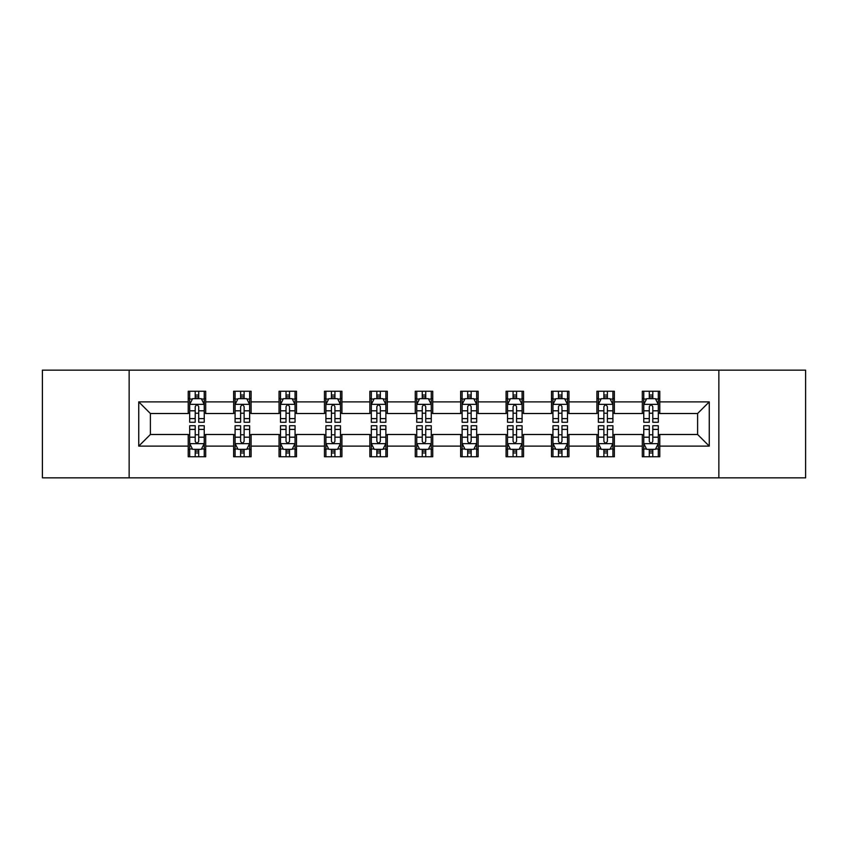 <?xml version="1.0" encoding="UTF-8"?>
<svg xmlns="http://www.w3.org/2000/svg" width="848" height="848" viewBox="0 0 848 848"><rect width="100%" height="100%" fill="white"/><g stroke="black" fill="none" stroke-linecap="round" stroke-linejoin="round"><path stroke-width="1.27" d="M718.86 477.848L805.6 477.848L805.6 370.152L718.86 370.152L718.86 477.848L129.14 477.848L129.14 370.152L42.4 370.152L42.4 477.848L129.14 477.848M718.86 370.152L129.14 370.152M659.776 401.878L659.776 391.257L642.307 391.257L642.307 401.878L614.365 401.878L614.365 391.257L596.897 391.257L596.897 401.878L568.955 401.878L568.955 391.257L551.486 391.257L551.486 401.878L523.545 401.878L523.545 391.257L506.086 391.257L506.086 401.878L478.145 401.878L478.145 391.257L460.676 391.257L460.676 401.878L432.734 401.878L432.734 391.257L415.266 391.257L415.266 401.878L387.324 401.878L387.324 391.257L369.855 391.257L369.855 401.878L341.914 401.878L341.914 391.257L324.455 391.257L324.455 401.878L296.514 401.878L296.514 391.257L279.045 391.257L279.045 401.878L251.103 401.878L251.103 391.257L233.635 391.257L233.635 401.878L205.693 401.878L205.693 391.257L188.224 391.257L188.224 401.878L138.743 401.878L138.743 446.122L150.393 434.483L188.224 434.483L188.224 456.743L205.693 456.743L205.693 434.483L233.635 434.483L233.635 456.743L251.103 456.743L251.103 434.483L279.045 434.483L279.045 456.743L296.514 456.743L296.514 434.483L324.455 434.483L324.455 456.743L341.914 456.743L341.914 434.483L369.855 434.483L369.855 456.743L387.324 456.743L387.324 434.483L415.266 434.483L415.266 456.743L432.734 456.743L432.734 434.483L460.676 434.483L460.676 456.743L478.145 456.743L478.145 434.483L506.086 434.483L506.086 456.743L523.545 456.743L523.545 434.483L551.486 434.483L551.486 456.743L568.955 456.743L568.955 434.483L596.897 434.483L596.897 456.743L614.365 456.743L614.365 434.483L642.307 434.483L642.307 456.743L659.776 456.743L659.776 434.483L697.607 434.483L697.607 413.517L659.776 413.517L659.776 401.878L709.257 401.878L709.257 446.122L659.776 446.122M642.307 446.122L614.365 446.122M596.897 446.122L568.955 446.122M551.486 446.122L523.545 446.122M506.086 446.122L478.145 446.122M460.676 446.122L432.734 446.122M415.266 446.122L387.324 446.122M369.855 446.122L341.914 446.122M324.455 446.122L296.514 446.122M279.045 446.122L251.103 446.122M233.635 446.122L205.693 446.122M188.224 446.122L138.743 446.122M642.307 401.878L642.307 413.517L614.365 413.517L614.365 401.878M596.897 401.878L596.897 413.517L568.955 413.517L568.955 401.878M551.486 401.878L551.486 413.517L523.545 413.517L523.545 401.878M506.086 401.878L506.086 413.517L478.145 413.517L478.145 401.878M460.676 401.878L460.676 413.517L432.734 413.517L432.734 401.878M415.266 401.878L415.266 413.517L387.324 413.517L387.324 401.878M369.855 401.878L369.855 413.517L341.914 413.517L341.914 401.878M324.455 401.878L324.455 413.517L296.514 413.517L296.514 401.878M279.045 401.878L279.045 413.517L251.103 413.517L251.103 401.878M233.635 401.878L233.635 413.517L205.693 413.517L205.693 401.878M188.224 401.878L188.224 413.517L150.393 413.517L138.743 401.878M150.393 413.517L150.393 434.483M709.257 446.122L697.607 434.483M697.607 413.517L709.257 401.878M188.224 398.528L189.687 398.528M195.21 398.528L198.708 398.528M204.241 398.528L205.693 398.528M188.224 413.23L189.687 413.23M195.21 413.23L198.708 413.23M204.241 413.23L205.693 413.23M188.224 434.77L189.687 434.77M195.21 434.77L198.708 434.77M204.241 434.77L205.693 434.77M188.224 449.472L189.687 449.472M195.21 449.472L198.708 449.472M204.241 449.472L205.693 449.472M233.635 434.77L235.087 434.77M240.62 434.77L244.118 434.77M249.641 434.77L251.103 434.77M233.635 449.472L235.087 449.472M240.62 449.472L244.118 449.472M249.641 449.472L251.103 449.472M233.635 398.528L235.087 398.528M240.62 398.528L244.118 398.528M249.641 398.528L251.103 398.528M233.635 413.23L235.087 413.23M240.62 413.23L244.118 413.23M249.641 413.23L251.103 413.23M279.045 434.77L280.497 434.77M286.03 434.77L289.528 434.77M295.051 434.77L296.514 434.77M279.045 449.472L280.497 449.472M286.03 449.472L289.528 449.472M295.051 449.472L296.514 449.472M279.045 398.528L280.497 398.528M286.03 398.528L289.528 398.528M295.051 398.528L296.514 398.528M279.045 413.23L280.497 413.23M286.03 413.23L289.528 413.23M295.051 413.23L296.514 413.23M324.455 434.77L325.908 434.77M331.441 434.77L334.928 434.77M340.461 434.77L341.914 434.77M324.455 449.472L325.908 449.472M331.441 449.472L334.928 449.472M340.461 449.472L341.914 449.472M324.455 398.528L325.908 398.528M331.441 398.528L334.928 398.528M340.461 398.528L341.914 398.528M324.455 413.23L325.908 413.23M331.441 413.23L334.928 413.23M340.461 413.23L341.914 413.23M369.855 434.77L371.318 434.77M376.841 434.77L380.339 434.77M385.872 434.77L387.324 434.77M369.855 449.472L371.318 449.472M376.841 449.472L380.339 449.472M385.872 449.472L387.324 449.472M369.855 398.528L371.318 398.528M376.841 398.528L380.339 398.528M385.872 398.528L387.324 398.528M369.855 413.23L371.318 413.23M376.841 413.23L380.339 413.23M385.872 413.23L387.324 413.23M415.266 434.77L416.728 434.77M422.251 434.77L425.749 434.77M431.272 434.77L432.734 434.77M415.266 449.472L416.728 449.472M422.251 449.472L425.749 449.472M431.272 449.472L432.734 449.472M415.266 398.528L416.728 398.528M422.251 398.528L425.749 398.528M431.272 398.528L432.734 398.528M415.266 413.23L416.728 413.23M422.251 413.23L425.749 413.23M431.272 413.23L432.734 413.23M460.676 434.77L462.128 434.77M467.661 434.77L471.159 434.77M476.682 434.77L478.145 434.77M460.676 449.472L462.128 449.472M467.661 449.472L471.159 449.472M476.682 449.472L478.145 449.472M460.676 398.528L462.128 398.528M467.661 398.528L471.159 398.528M476.682 398.528L478.145 398.528M460.676 413.23L462.128 413.23M467.661 413.23L471.159 413.23M476.682 413.23L478.145 413.23M506.086 434.77L507.539 434.77M513.072 434.77L516.559 434.77M522.092 434.77L523.545 434.77M506.086 449.472L507.539 449.472M513.072 449.472L516.559 449.472M522.092 449.472L523.545 449.472M506.086 398.528L507.539 398.528M513.072 398.528L516.559 398.528M522.092 398.528L523.545 398.528M506.086 413.23L507.539 413.23M513.072 413.23L516.559 413.23M522.092 413.23L523.545 413.23M551.486 434.77L552.949 434.77M558.472 434.77L561.97 434.77M567.503 434.77L568.955 434.77M551.486 449.472L552.949 449.472M558.472 449.472L561.97 449.472M567.503 449.472L568.955 449.472M551.486 398.528L552.949 398.528M558.472 398.528L561.97 398.528M567.503 398.528L568.955 398.528M551.486 413.23L552.949 413.23M558.472 413.23L561.97 413.23M567.503 413.23L568.955 413.23M596.897 434.77L598.359 434.77M603.882 434.77L607.38 434.77M612.913 434.77L614.365 434.77M596.897 449.472L598.359 449.472M603.882 449.472L607.38 449.472M612.913 449.472L614.365 449.472M596.897 398.528L598.359 398.528M603.882 398.528L607.38 398.528M612.913 398.528L614.365 398.528M596.897 413.23L598.359 413.23M603.882 413.23L607.38 413.23M612.913 413.23L614.365 413.23M642.307 434.77L643.759 434.77M649.292 434.77L652.79 434.77M658.313 434.77L659.776 434.77M642.307 449.472L643.759 449.472M649.292 449.472L652.79 449.472M658.313 449.472L659.776 449.472M642.307 398.528L643.759 398.528M649.292 398.528L652.79 398.528M658.313 398.528L659.776 398.528M642.307 413.23L643.759 413.23M649.292 413.23L652.79 413.23M658.313 413.23L659.776 413.23M198.708 395.041L195.21 395.041M204.241 418.605L198.708 418.605L198.708 422.251L204.241 422.251L204.241 404.496L201.326 398.677L192.591 398.677L189.687 404.496L189.687 422.251L195.21 422.251L195.21 418.605L189.687 418.605M189.687 404.496L189.687 391.257M204.241 404.496L204.241 391.257M195.21 398.677L195.21 391.257M198.708 391.257L198.708 398.677M198.708 418.605L198.708 406.68C197.542 404.443 196.376 404.443 195.21 406.68L195.21 418.605M195.21 452.959L198.708 452.959M189.687 429.395L195.21 429.395L195.21 425.749L189.687 425.749L189.687 443.504L192.591 449.323L201.326 449.323L204.241 443.504L204.241 425.749L198.708 425.749L198.708 429.395L204.241 429.395M204.241 443.504L204.241 456.743M189.687 443.504L189.687 456.743M198.708 449.323L198.708 456.743M195.21 456.743L195.21 449.323M195.21 429.395L195.21 441.32C196.376 443.557 197.542 443.557 198.708 441.32L198.708 429.395M244.118 395.041L240.62 395.041M249.641 418.605L244.118 418.605L244.118 422.251L249.641 422.251L249.641 404.496L246.736 398.677L238.002 398.677L235.087 404.496L235.087 422.251L240.62 422.251L240.62 418.605L235.087 418.605M235.087 404.496L235.087 391.257M249.641 404.496L249.641 391.257M240.62 398.677L240.62 391.257M244.118 391.257L244.118 398.677M244.118 418.605L244.118 406.68C242.952 404.443 241.786 404.443 240.62 406.68L240.62 418.605M289.528 395.041L286.03 395.041M295.051 418.605L289.528 418.605L289.528 422.251L295.051 422.251L295.051 404.496L292.147 398.677L283.412 398.677L280.497 404.496L280.497 422.251L286.03 422.251L286.03 418.605L280.497 418.605M280.497 404.496L280.497 391.257M295.051 404.496L295.051 391.257M286.03 398.677L286.03 391.257M289.528 391.257L289.528 398.677M289.528 418.605L289.528 406.68C288.362 404.443 287.196 404.443 286.03 406.68L286.03 418.605M240.62 452.959L244.118 452.959M235.087 429.395L240.62 429.395L240.62 425.749L235.087 425.749L235.087 443.504L238.002 449.323L246.736 449.323L249.641 443.504L249.641 425.749L244.118 425.749L244.118 429.395L249.641 429.395M249.641 443.504L249.641 456.743M235.087 443.504L235.087 456.743M244.118 449.323L244.118 456.743M240.62 456.743L240.62 449.323M240.62 429.395L240.62 441.32C241.786 443.557 242.952 443.557 244.118 441.32L244.118 429.395M286.03 452.959L289.528 452.959M280.497 429.395L286.03 429.395L286.03 425.749L280.497 425.749L280.497 443.504L283.412 449.323L292.147 449.323L295.051 443.504L295.051 425.749L289.528 425.749L289.528 429.395L295.051 429.395M295.051 443.504L295.051 456.743M280.497 443.504L280.497 456.743M289.528 449.323L289.528 456.743M286.03 456.743L286.03 449.323M286.03 429.395L286.03 441.32C287.196 443.557 288.362 443.557 289.528 441.32L289.528 429.395M334.928 395.041L331.441 395.041M340.461 418.605L334.928 418.605L334.928 422.251L340.461 422.251L340.461 404.496L337.546 398.677L328.823 398.677L325.908 404.496L325.908 422.251L331.441 422.251L331.441 418.605L325.908 418.605M325.908 404.496L325.908 391.257M340.461 404.496L340.461 391.257M331.441 398.677L331.441 391.257M334.928 391.257L334.928 398.677M334.928 418.605L334.928 406.68C333.773 404.443 332.607 404.443 331.441 406.68L331.441 418.605M380.339 395.041L376.841 395.041M385.872 418.605L380.339 418.605L380.339 422.251L385.872 422.251L385.872 404.496L382.957 398.677L374.222 398.677L371.318 404.496L371.318 422.251L376.841 422.251L376.841 418.605L371.318 418.605M371.318 404.496L371.318 391.257M385.872 404.496L385.872 391.257M376.841 398.677L376.841 391.257M380.339 391.257L380.339 398.677M380.339 418.605L380.339 406.68C379.173 404.443 378.007 404.443 376.841 406.68L376.841 418.605M425.749 395.041L422.251 395.041M431.272 418.605L425.749 418.605L425.749 422.251L431.272 422.251L431.272 404.496L428.367 398.677L419.633 398.677L416.728 404.496L416.728 422.251L422.251 422.251L422.251 418.605L416.728 418.605M416.728 404.496L416.728 391.257M431.272 404.496L431.272 391.257M422.251 398.677L422.251 391.257M425.749 391.257L425.749 398.677M425.749 418.605L425.749 406.68C424.583 404.443 423.417 404.443 422.251 406.68L422.251 418.605M331.441 452.959L334.928 452.959M325.908 429.395L331.441 429.395L331.441 425.749L325.908 425.749L325.908 443.504L328.823 449.323L337.546 449.323L340.461 443.504L340.461 425.749L334.928 425.749L334.928 429.395L340.461 429.395M340.461 443.504L340.461 456.743M325.908 443.504L325.908 456.743M334.928 449.323L334.928 456.743M331.441 456.743L331.441 449.323M331.441 429.395L331.441 441.32C332.596 443.557 333.762 443.557 334.928 441.32L334.928 429.395M376.841 452.959L380.339 452.959M371.318 429.395L376.841 429.395L376.841 425.749L371.318 425.749L371.318 443.504L374.222 449.323L382.957 449.323L385.872 443.504L385.872 425.749L380.339 425.749L380.339 429.395L385.872 429.395M385.872 443.504L385.872 456.743M371.318 443.504L371.318 456.743M380.339 449.323L380.339 456.743M376.841 456.743L376.841 449.323M376.841 429.395L376.841 441.32C378.007 443.557 379.173 443.557 380.339 441.32L380.339 429.395M422.251 452.959L425.749 452.959M416.728 429.395L422.251 429.395L422.251 425.749L416.728 425.749L416.728 443.504L419.633 449.323L428.367 449.323L431.272 443.504L431.272 425.749L425.749 425.749L425.749 429.395L431.272 429.395M431.272 443.504L431.272 456.743M416.728 443.504L416.728 456.743M425.749 449.323L425.749 456.743M422.251 456.743L422.251 449.323M422.251 429.395L422.251 441.32C423.417 443.557 424.583 443.557 425.749 441.32L425.749 429.395M467.661 452.959L471.159 452.959M462.128 429.395L467.661 429.395L467.661 425.749L462.128 425.749L462.128 443.504L465.043 449.323L473.778 449.323L476.682 443.504L476.682 425.749L471.159 425.749L471.159 429.395L476.682 429.395M476.682 443.504L476.682 456.743M462.128 443.504L462.128 456.743M471.159 449.323L471.159 456.743M467.661 456.743L467.661 449.323M467.661 429.395L467.661 441.32C468.827 443.557 469.993 443.557 471.159 441.32L471.159 429.395M513.072 452.959L516.559 452.959M507.539 429.395L513.072 429.395L513.072 425.749L507.539 425.749L507.539 443.504L510.454 449.323L519.177 449.323L522.092 443.504L522.092 425.749L516.559 425.749L516.559 429.395L522.092 429.395M522.092 443.504L522.092 456.743M507.539 443.504L507.539 456.743M516.559 449.323L516.559 456.743M513.072 456.743L513.072 449.323M513.072 429.395L513.072 441.32C514.227 443.557 515.393 443.557 516.559 441.32L516.559 429.395M558.472 452.959L561.97 452.959M552.949 429.395L558.472 429.395L558.472 425.749L552.949 425.749L552.949 443.504L555.853 449.323L564.588 449.323L567.503 443.504L567.503 425.749L561.97 425.749L561.97 429.395L567.503 429.395M567.503 443.504L567.503 456.743M552.949 443.504L552.949 456.743M561.97 449.323L561.97 456.743M558.472 456.743L558.472 449.323M558.472 429.395L558.472 441.32C559.638 443.557 560.804 443.557 561.97 441.32L561.97 429.395M471.159 395.041L467.661 395.041M476.682 418.605L471.159 418.605L471.159 422.251L476.682 422.251L476.682 404.496L473.778 398.677L465.043 398.677L462.128 404.496L462.128 422.251L467.661 422.251L467.661 418.605L462.128 418.605M462.128 404.496L462.128 391.257M476.682 404.496L476.682 391.257M467.661 398.677L467.661 391.257M471.159 391.257L471.159 398.677M471.159 418.605L471.159 406.68C469.993 404.443 468.827 404.443 467.661 406.68L467.661 418.605M516.559 395.041L513.072 395.041M522.092 418.605L516.559 418.605L516.559 422.251L522.092 422.251L522.092 404.496L519.177 398.677L510.454 398.677L507.539 404.496L507.539 422.251L513.072 422.251L513.072 418.605L507.539 418.605M507.539 404.496L507.539 391.257M522.092 404.496L522.092 391.257M513.072 398.677L513.072 391.257M516.559 391.257L516.559 398.677M516.559 418.605L516.559 406.68C515.404 404.443 514.238 404.443 513.072 406.68L513.072 418.605M561.97 395.041L558.472 395.041M567.503 418.605L561.97 418.605L561.97 422.251L567.503 422.251L567.503 404.496L564.588 398.677L555.853 398.677L552.949 404.496L552.949 422.251L558.472 422.251L558.472 418.605L552.949 418.605M552.949 404.496L552.949 391.257M567.503 404.496L567.503 391.257M558.472 398.677L558.472 391.257M561.97 391.257L561.97 398.677M561.97 418.605L561.97 406.68C560.804 404.443 559.638 404.443 558.472 406.68L558.472 418.605M607.38 395.041L603.882 395.041M612.913 418.605L607.38 418.605L607.38 422.251L612.913 422.251L612.913 404.496L609.998 398.677L601.264 398.677L598.359 404.496L598.359 422.251L603.882 422.251L603.882 418.605L598.359 418.605M598.359 404.496L598.359 391.257M612.913 404.496L612.913 391.257M603.882 398.677L603.882 391.257M607.38 391.257L607.38 398.677M607.38 418.605L607.38 406.68C606.214 404.443 605.048 404.443 603.882 406.68L603.882 418.605M603.882 452.959L607.38 452.959M598.359 429.395L603.882 429.395L603.882 425.749L598.359 425.749L598.359 443.504L601.264 449.323L609.998 449.323L612.913 443.504L612.913 425.749L607.38 425.749L607.38 429.395L612.913 429.395M612.913 443.504L612.913 456.743M598.359 443.504L598.359 456.743M607.38 449.323L607.38 456.743M603.882 456.743L603.882 449.323M603.882 429.395L603.882 441.32C605.048 443.557 606.214 443.557 607.38 441.32L607.38 429.395M652.79 395.041L649.292 395.041M658.313 418.605L652.79 418.605L652.79 422.251L658.313 422.251L658.313 404.496L655.409 398.677L646.674 398.677L643.759 404.496L643.759 422.251L649.292 422.251L649.292 418.605L643.759 418.605M643.759 404.496L643.759 391.257M658.313 404.496L658.313 391.257M649.292 398.677L649.292 391.257M652.79 391.257L652.79 398.677M652.79 418.605L652.79 406.68C651.624 404.443 650.458 404.443 649.292 406.68L649.292 418.605M649.292 452.959L652.79 452.959M643.759 429.395L649.292 429.395L649.292 425.749L643.759 425.749L643.759 443.504L646.674 449.323L655.409 449.323L658.313 443.504L658.313 425.749L652.79 425.749L652.79 429.395L658.313 429.395M658.313 443.504L658.313 456.743M643.759 443.504L643.759 456.743M652.79 449.323L652.79 456.743M649.292 456.743L649.292 449.323M649.292 429.395L649.292 441.32C650.458 443.557 651.624 443.557 652.79 441.32L652.79 429.395M204.167 404.348L189.761 404.348M189.687 399.026L192.422 399.026M201.506 399.026L204.241 399.026M195.21 410.803L189.687 410.803M204.241 410.803L198.708 410.803M198.708 396.885L195.21 396.885M189.761 443.652L204.167 443.652M204.241 448.974L201.506 448.974M192.422 448.974L189.687 448.974M198.708 437.197L204.241 437.197M189.687 437.197L195.21 437.197M195.21 451.115L198.708 451.115M249.577 404.348L235.161 404.348M235.087 399.026L237.832 399.026M246.906 399.026L249.641 399.026M240.62 410.803L235.087 410.803M249.641 410.803L244.118 410.803M244.118 396.885L240.62 396.885M294.977 404.348L280.571 404.348M280.497 399.026L283.232 399.026M292.316 399.026L295.051 399.026M286.03 410.803L280.497 410.803M295.051 410.803L289.528 410.803M289.528 396.885L286.03 396.885M235.161 443.652L249.577 443.652M249.641 448.974L246.906 448.974M237.832 448.974L235.087 448.974M244.118 437.197L249.641 437.197M235.087 437.197L240.62 437.197M240.62 451.115L244.118 451.115M280.571 443.652L294.977 443.652M295.051 448.974L292.316 448.974M283.232 448.974L280.497 448.974M289.528 437.197L295.051 437.197M280.497 437.197L286.03 437.197M286.03 451.115L289.528 451.115M340.387 404.348L325.982 404.348M325.908 399.026L328.642 399.026M337.727 399.026L340.461 399.026M331.441 410.803L325.908 410.803M340.461 410.803L334.928 410.803M334.928 396.885L331.441 396.885M385.798 404.348L371.392 404.348M371.318 399.026L374.053 399.026M383.137 399.026L385.872 399.026M376.841 410.803L371.318 410.803M385.872 410.803L380.339 410.803M380.339 396.885L376.841 396.885M431.208 404.348L416.792 404.348M416.728 399.026L419.463 399.026M428.537 399.026L431.272 399.026M422.251 410.803L416.728 410.803M431.272 410.803L425.749 410.803M425.749 396.885L422.251 396.885M325.982 443.652L340.387 443.652M340.461 448.974L337.727 448.974M328.642 448.974L325.908 448.974M334.928 437.197L340.461 437.197M325.908 437.197L331.441 437.197M331.441 451.115L334.928 451.115M371.392 443.652L385.798 443.652M385.872 448.974L383.137 448.974M374.053 448.974L371.318 448.974M380.339 437.197L385.872 437.197M371.318 437.197L376.841 437.197M376.841 451.115L380.339 451.115M416.792 443.652L431.208 443.652M431.272 448.974L428.537 448.974M419.463 448.974L416.728 448.974M425.749 437.197L431.272 437.197M416.728 437.197L422.251 437.197M422.251 451.115L425.749 451.115M462.202 443.652L476.608 443.652M476.682 448.974L473.947 448.974M464.863 448.974L462.128 448.974M471.159 437.197L476.682 437.197M462.128 437.197L467.661 437.197M467.661 451.115L471.159 451.115M507.613 443.652L522.018 443.652M522.092 448.974L519.358 448.974M510.273 448.974L507.539 448.974M516.559 437.197L522.092 437.197M507.539 437.197L513.072 437.197M513.072 451.115L516.559 451.115M553.023 443.652L567.429 443.652M567.503 448.974L564.768 448.974M555.684 448.974L552.949 448.974M561.97 437.197L567.503 437.197M552.949 437.197L558.472 437.197M558.472 451.115L561.97 451.115M476.608 404.348L462.202 404.348M462.128 399.026L464.863 399.026M473.947 399.026L476.682 399.026M467.661 410.803L462.128 410.803M476.682 410.803L471.159 410.803M471.159 396.885L467.661 396.885M522.018 404.348L507.613 404.348M507.539 399.026L510.273 399.026M519.358 399.026L522.092 399.026M513.072 410.803L507.539 410.803M522.092 410.803L516.559 410.803M516.559 396.885L513.072 396.885M567.429 404.348L553.023 404.348M552.949 399.026L555.684 399.026M564.768 399.026L567.503 399.026M558.472 410.803L552.949 410.803M567.503 410.803L561.97 410.803M561.97 396.885L558.472 396.885M612.839 404.348L598.423 404.348M598.359 399.026L601.094 399.026M610.168 399.026L612.913 399.026M603.882 410.803L598.359 410.803M612.913 410.803L607.38 410.803M607.38 396.885L603.882 396.885M598.423 443.652L612.839 443.652M612.913 448.974L610.168 448.974M601.094 448.974L598.359 448.974M607.38 437.197L612.913 437.197M598.359 437.197L603.882 437.197M603.882 451.115L607.38 451.115M658.239 404.348L643.833 404.348M643.759 399.026L646.494 399.026M655.578 399.026L658.313 399.026M649.292 410.803L643.759 410.803M658.313 410.803L652.79 410.803M652.79 396.885L649.292 396.885M643.833 443.652L658.239 443.652M658.313 448.974L655.578 448.974M646.494 448.974L643.759 448.974M652.79 437.197L658.313 437.197M643.759 437.197L649.292 437.197M649.292 451.115L652.79 451.115"/></g></svg>
